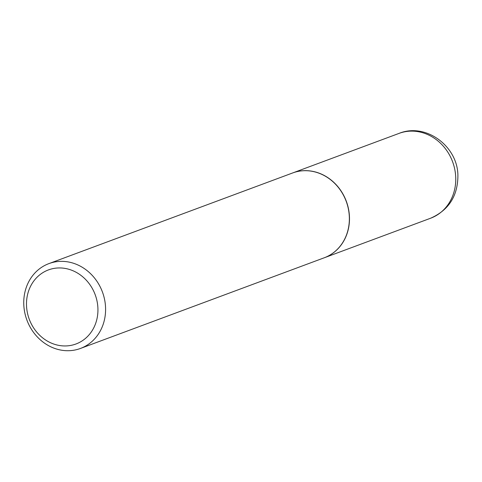 <?xml version="1.0" encoding="UTF-8"?>
<svg xmlns="http://www.w3.org/2000/svg" width="482" height="482" viewBox="0 0 482 482"><rect width="100%" height="100%" fill="white"/><g stroke="black" fill="none" stroke-linecap="round" stroke-linejoin="round"><path stroke-width="0.72" d="M324.278 257.768A45.26 40.289 -110.4 0 0 324.338 257.75A45.26 40.289 -110.4 0 0 349.462 217.105A45.26 40.289 -110.4 0 0 292.785 172.911A45.26 40.289 -110.4 0 0 292.725 172.936M80.446 348.456L324.217 257.792A45.26 40.289 -110.4 0 0 348.414 209.14A45.26 40.289 -110.4 0 0 306.962 170.724A45.26 40.289 -110.4 0 0 292.664 172.954L48.893 263.618A45.26 40.289 -110.4 0 0 24.696 312.27A45.26 40.289 -110.4 0 0 66.148 350.685A45.26 40.289 -110.4 0 0 80.446 348.456A45.26 40.289 -110.4 0 0 104.642 299.804A45.26 40.289 -110.4 0 0 63.19 261.389A45.26 40.289 -110.4 0 0 48.893 263.618M63.51 345.925A39.512 35.174 -110.4 0 0 97.918 308.498A39.512 35.174 -110.4 0 0 60.925 267.968A39.512 35.174 -110.4 0 0 26.51 305.395A39.512 35.174 -110.4 0 0 63.51 345.925M399.06 133.387C426.07 122.332 458.081 146.6 457.9 175.942C457.719 196.144 448.628 210.236 430.613 218.226A45.26 40.289 -110.4 0 0 455.737 177.581A45.26 40.289 -110.4 0 0 399.06 133.387L292.785 172.911M430.613 218.226L324.338 257.75"/></g></svg>
